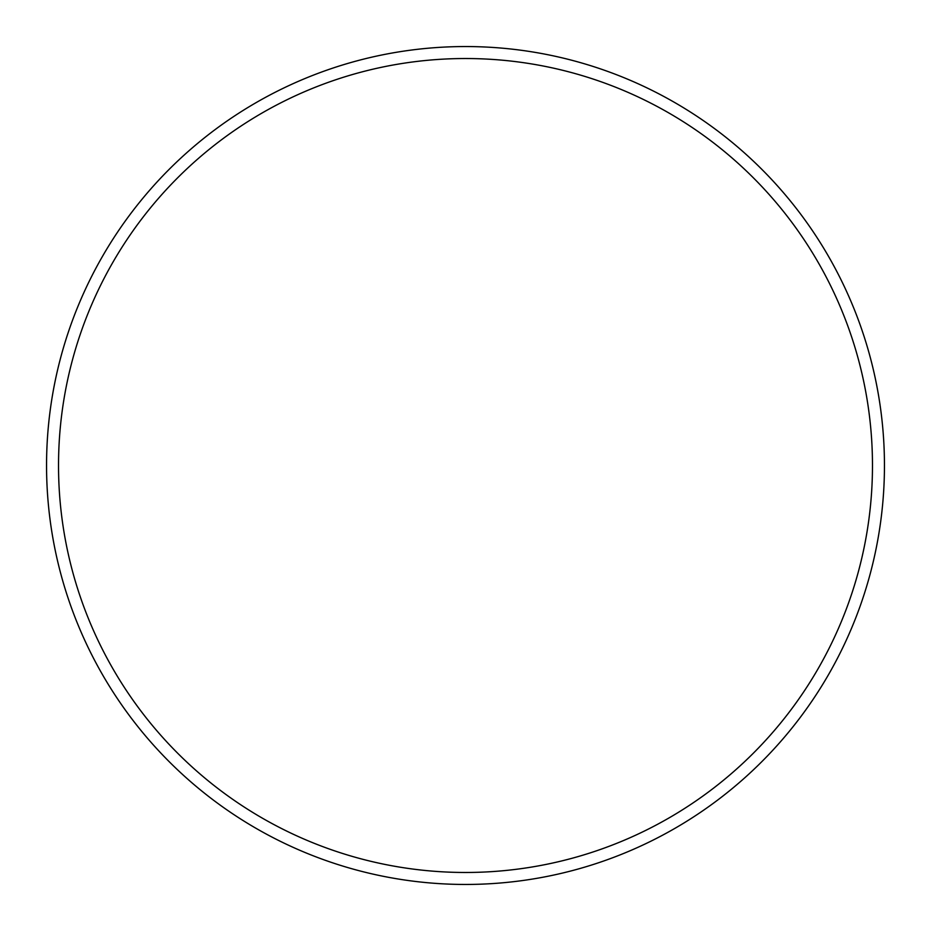 <?xml version="1.0" encoding="UTF-8"?>
<svg xmlns="http://www.w3.org/2000/svg" width="931" height="931" viewBox="0 0 931 931"><rect width="100%" height="100%" fill="white"/><g stroke="black" fill="none" stroke-linecap="round" stroke-linejoin="round"><path stroke-width="1.4" d="M872.475 465.5A406.975 406.975 0 0 0 465.5 58.525A406.975 406.975 0 0 0 58.525 465.5A406.975 406.975 0 0 0 465.5 872.475A406.975 406.975 0 0 0 872.475 465.5M46.55 465.5A418.95 418.95 0 0 1 465.5 46.55A418.95 418.95 0 0 1 884.45 465.5A418.95 418.95 0 0 1 465.5 884.45A418.95 418.95 0 0 1 46.55 465.5"/></g></svg>

